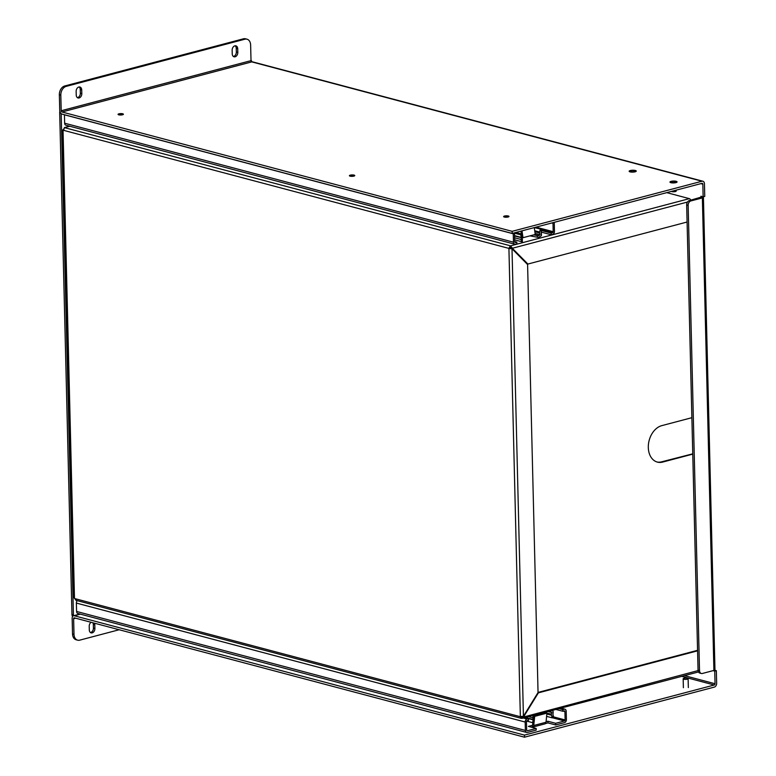 <?xml version="1.0" encoding="UTF-8"?>
<svg xmlns="http://www.w3.org/2000/svg" width="776" height="776" viewBox="0 0 776 776"><rect width="100%" height="100%" fill="white"/><g stroke="black" fill="none" stroke-linecap="round" stroke-linejoin="round"><path stroke-width="1.16" d="M522.258 239.832A3.026 0.795 178.6 0 1 522.413 240.056L521.879 234.08L521.278 234.517L521.356 237.66A0.873 0.63 -75.2 0 1 521.356 237.747L514.585 235.952M534.858 231.733L539.601 232.994L539.95 234.701L538.864 235.71A3.026 0.795 178.6 0 1 537.361 235.584L533.636 234.895M514.682 239.852L522.238 241.86L522.326 240.036M522.258 237.825L522.752 237.698M529.95 235.865L537.399 237.243A3.026 0.795 -1.4 0 0 538.903 237.378L541.279 235.788L541.192 232.344A0.873 0.63 -75.2 0 1 541.212 232.179L541.648 229.308L534.742 227.484M541.192 232.422A0.873 0.63 -75.2 0 0 541.202 232.509L541.444 234.187A2.6 1.862 -75.2 0 1 541.279 235.788M522.452 241.714L521.443 241.016A2.6 1.862 -75.2 0 1 521.2 239.532L521.356 237.747M539.601 232.994L539.63 232.024L534.712 230.724M522.005 230.841L522.995 237.698L535.246 234.468L534.266 227.611L541.648 229.308M540.3 229.221L539.63 232.024M521.879 234.08L515.827 232.47M514.575 235.632L521.336 237.427L520.754 234.827L514.556 233.178M520.754 234.827L521.278 234.517M514.721 241.588L516.826 242.141L515.4 242.519A0.873 0.63 -75.2 0 1 514.731 241.84L514.527 233.45A0.873 0.63 -75.2 0 1 514.731 232.761M513.305 233.139A2.6 1.862 104.8 0 0 513.256 233.789L513.46 242.18A2.6 1.862 104.8 0 0 514.711 244.188A2.6 1.862 104.8 0 0 515.439 244.178L516.865 243.8L516.826 242.141M64.437 114.732A2.6 1.862 104.8 0 0 64.437 114.799L513.256 233.789M514.711 244.188L65.892 125.208A2.6 1.862 -75.2 0 1 64.641 123.2L64.437 114.799M554.19 222.353A2.6 1.862 -75.2 0 1 554.258 222.964L554.471 231.355A2.6 1.862 104.8 0 1 552.609 234.371L551.183 234.75L541.221 232.102M552.764 222.722A0.873 0.63 -75.2 0 1 552.997 223.294L553.201 231.694A0.873 0.63 -75.2 0 1 552.57 232.703L551.144 233.081L551.183 234.75M521.317 233.935L520.909 231.132M522.995 237.698L522.267 237.689M541.464 230.52L551.144 233.081M548.991 711.427L548.991 711.427A3.026 0.795 -1.4 0 0 550.494 711.563L550.96 711.621M550.494 711.563L551.629 712.484L551.367 714.24L546.721 713.008M525.779 717.538L533.131 719.488A0.873 0.63 -75.2 0 1 533.141 719.565L533.209 722.708L533.82 722.718L534.033 715.356M533.131 719.488L532.889 717.8A2.6 1.862 -75.2 0 1 533.054 716.209L533.345 715.54M552.531 710.476L552.89 710.971A2.6 1.862 -75.2 0 1 553.133 712.465L552.978 714.25A0.873 0.63 -75.2 0 0 552.978 714.337L552.89 710.971M546.857 713.988L551.445 715.2L551.367 714.24M551.445 715.2L552.24 717.858L553.055 717.47L552.978 714.337M552.24 717.858L546.614 716.364M538.961 714.337L538.428 714.201M533.141 719.643A0.873 0.63 -75.2 0 1 533.122 719.818L525.158 717.703M526.623 721.079L532.685 722.679L533.122 719.818M533.209 722.708L532.685 722.679M552.978 714.405A0.873 0.63 -75.2 0 0 552.997 714.57L553.579 717.169L553.055 717.47M561.126 708.207L564.947 709.215A2.6 1.862 104.8 0 1 566.199 711.223L566.402 719.624A2.6 1.862 104.8 0 1 564.55 722.631L555.713 724.968L547.953 722.912L545.46 723.572M532.675 727.102L544.936 723.872A2.6 1.678 -104.8 0 0 546.013 722.252L546.944 713.125L534.693 716.364L533.752 725.482A2.6 1.678 75.2 0 1 532.675 727.102A2.6 1.678 75.2 0 1 532.074 727.102L531.579 727.228M76.368 603.068L525.187 722.049A2.6 1.862 104.8 0 1 527.04 719.032L528.475 718.663L528.514 720.322L527.088 720.7A0.873 0.63 -75.2 0 0 526.458 721.709L526.662 730.109A0.873 0.63 -75.2 0 0 527.331 730.779L536.168 728.451L536.206 730.109L527.37 732.447A2.6 1.862 -75.2 0 1 526.642 732.447A2.6 1.862 -75.2 0 1 525.391 730.439L76.582 611.459L76.368 603.068A2.6 1.862 -75.2 0 1 77.27 600.653M556.208 709.507L562.833 711.262L564.259 710.884A0.873 0.63 -75.2 0 1 564.928 711.563L565.132 719.953A0.873 0.63 -75.2 0 1 564.501 720.972L555.664 723.3L555.713 724.968M564.947 709.215A2.6 1.862 104.8 0 0 564.22 709.225L562.794 709.603L562.833 711.262M526.642 732.447L77.823 613.467A2.6 1.862 -75.2 0 1 76.582 611.459M525.187 722.049L525.391 730.439M536.168 728.451L528.417 726.394L532.035 725.434A0.873 0.563 -104.8 0 0 532.608 724.891L532.831 722.689M532.074 727.102L532.414 725.337M546.062 721.738L547.914 721.243L547.953 722.912M547.914 721.243L555.664 723.3M534.693 716.364L534.033 716.025M546.944 713.125L545.79 712.533L534.033 715.637M559.321 708.682L562.794 709.603M528.475 718.663L525.003 717.742M630.083 171.874A3.55 0.931 178.6 0 1 629.152 171.263A3.55 0.931 178.6 0 1 632.683 170.245A3.55 0.931 178.6 0 1 636.252 171.098A3.55 0.931 178.6 0 1 634.002 172.02A3.55 0.931 178.6 0 1 630.083 171.874M671.415 191.41A2.473 0.65 -1.4 0 0 674.189 191.75A2.473 0.65 -1.4 0 0 676.206 191.061L676.187 190.149M670.891 182.69A3.55 0.931 178.6 0 1 669.96 182.088A3.55 0.931 178.6 0 1 673.481 181.06A3.55 0.931 178.6 0 1 677.06 181.914A3.55 0.931 178.6 0 1 674.8 182.835A3.55 0.931 178.6 0 1 670.891 182.69M683.821 679.223A2.473 0.65 178.6 0 1 683.171 678.806A2.473 0.65 178.6 0 1 685.625 678.088A2.473 0.65 178.6 0 1 688.118 678.68A2.473 0.65 178.6 0 1 686.547 679.33A2.473 0.65 178.6 0 1 683.821 679.223M690.844 200.945L689.369 200.557L702.571 196.687A3.259 0.863 178.6 0 1 703.425 197.24A3.259 0.863 178.6 0 1 702.367 197.909L690.844 200.945A3.773 2.706 104.8 0 0 688.147 205.32L699.515 670.561A3.773 2.706 104.8 0 0 701.329 673.481A3.773 2.706 104.8 0 0 702.387 673.471L713.91 670.425A3.259 0.863 -1.4 0 0 714.968 669.766L703.425 197.24M714.56 670.192L716.345 670.668L716.646 683.317A3.259 2.338 -75.2 0 1 714.318 687.1L524.508 737.2L74.321 617.851A1.086 0.708 75.2 0 0 73.613 618.715L74.001 634.332A7.556 5.413 -75.2 0 0 77.629 640.161L76.164 639.773A7.556 5.413 104.8 0 1 72.527 633.943L74.001 634.332M702.872 181.225L252.685 61.886A3.259 2.338 104.8 0 0 251.773 61.886L701.96 181.235A3.259 2.338 104.8 0 1 702.872 181.225A3.259 2.338 104.8 0 1 704.443 183.747L704.753 196.396L703.143 196.823L700.941 196.231L700.971 197.492M701.96 181.235L512.141 231.335L512.199 233.43L702.008 183.33A1.086 0.776 -75.2 0 1 702.833 184.174L703.143 196.823M716.345 670.668L714.735 671.095L715.045 683.743A1.086 0.776 -75.2 0 1 714.269 685.004L524.46 735.105L524.508 737.2M714.735 671.095L713.076 670.648M251.017 60.644A1.086 0.708 -104.8 0 0 251.773 61.886L61.964 111.987A1.086 0.708 75.2 0 1 61.197 110.745L251.017 60.644L250.629 45.018A7.556 5.413 104.8 0 0 246.991 39.188L245.526 38.8A7.556 5.413 104.8 0 0 243.412 38.819L64.748 85.971A7.556 5.413 104.8 0 0 59.354 94.73L59.733 110.357A3.259 2.115 75.2 0 0 62.012 114.091L512.199 233.43M61.964 111.987L512.141 231.335M246.991 39.188A7.556 5.413 104.8 0 0 244.876 39.207L66.212 86.369A7.556 5.413 104.8 0 0 60.819 95.118L61.197 110.745M118.767 114.829A2.677 0.708 178.6 0 1 118.059 114.373A2.677 0.708 178.6 0 1 120.716 113.597A2.677 0.708 178.6 0 1 123.413 114.237A2.677 0.708 178.6 0 1 121.716 114.935A2.677 0.708 178.6 0 1 118.767 114.829M350.112 176.152A2.677 0.708 178.6 0 1 349.404 175.696A2.677 0.708 178.6 0 1 352.061 174.93A2.677 0.708 178.6 0 1 354.758 175.57A2.677 0.708 178.6 0 1 353.061 176.268A2.677 0.708 178.6 0 1 350.112 176.152M671.686 182.476A2.464 0.65 178.6 0 1 671.046 182.059A2.464 0.65 178.6 0 1 673.49 181.351A2.464 0.65 178.6 0 1 675.964 181.933A2.464 0.65 178.6 0 1 674.402 182.583A2.464 0.65 178.6 0 1 671.686 182.476M630.888 171.661A2.464 0.65 178.6 0 1 630.238 171.244A2.464 0.65 178.6 0 1 632.692 170.536A2.464 0.65 178.6 0 1 635.166 171.118A2.464 0.65 178.6 0 1 633.604 171.768A2.464 0.65 178.6 0 1 630.888 171.661M504.342 217.047A2.677 0.708 178.6 0 1 503.634 216.591A2.677 0.708 178.6 0 1 506.292 215.815A2.677 0.708 178.6 0 1 508.988 216.456A2.677 0.708 178.6 0 1 507.291 217.154A2.677 0.708 178.6 0 1 504.342 217.047M524.46 735.105L74.273 615.756A3.259 2.115 -104.8 0 0 73.516 615.746A3.259 2.115 -104.8 0 0 72.149 618.317L72.527 633.943M689.369 200.557A3.773 2.706 104.8 0 0 686.673 204.932L698.051 670.173A3.773 2.706 104.8 0 0 699.865 673.093L701.329 673.481M232.237 53.883L232.15 50.236A3.773 2.706 -75.2 0 1 235.904 45.852A3.773 2.706 -75.2 0 1 237.728 48.762L237.815 52.409A3.773 2.706 -75.2 0 1 234.061 56.793A3.773 2.706 -75.2 0 1 232.237 53.883M76.242 95.06L76.145 91.413A3.773 2.706 -75.2 0 1 79.899 87.028A3.773 2.706 -75.2 0 1 81.722 89.938L81.81 93.586A3.773 2.706 -75.2 0 1 78.056 97.97A3.773 2.706 -75.2 0 1 76.242 95.06M235.128 45.803A3.773 2.706 -75.2 0 1 236.253 48.374L236.34 52.021A3.773 2.706 -75.2 0 1 233.363 56.454M79.133 86.98A3.773 2.706 -75.2 0 1 80.248 89.55L80.345 93.198A3.773 2.706 -75.2 0 1 77.358 97.63M91.112 622.303A3.773 2.706 104.8 0 0 89.221 626.31L89.308 629.957A3.773 2.706 104.8 0 0 91.132 632.867A3.773 2.706 104.8 0 0 94.885 628.482L94.798 624.835A3.773 2.706 104.8 0 0 94.41 623.177M119.164 629.743L79.744 640.152A7.556 5.413 -75.2 0 1 77.629 640.161M90.433 632.527A3.773 2.706 104.8 0 0 93.411 628.094L93.324 624.447A3.773 2.706 104.8 0 0 92.936 622.788M72.585 616.474A3.773 2.706 -75.2 0 1 71.955 614.408L59.694 112.733A3.773 2.706 -75.2 0 1 59.859 111.327M79.986 614.039L73.516 615.746A3.773 2.706 -75.2 0 1 73.419 614.796L61.178 113.636M251.007 60.285A3.773 2.706 -75.2 0 1 251.89 61.867M511.219 247.913L512.179 247.922L510.414 247.243L509.89 248.077A1.513 0.98 -104.8 0 0 509.987 248.242L511.694 248.718L508.92 248.524L509.987 248.242M521.356 716.393A1.513 0.98 -104.8 0 0 521.336 716.413L523.645 716.985L522.122 718.363L522.772 716.335M698.497 671.948L521.928 718.363L520.269 716.694L74.574 598.538A1.513 0.98 -104.8 0 0 74.477 598.383L63.04 130.32A1.513 0.98 -104.8 0 0 63.128 130.213L508.823 248.369A1.513 0.98 -104.8 0 0 508.92 248.524L520.356 716.578A1.513 0.98 -104.8 0 0 520.269 716.694L521.889 716.966L521.928 718.363L521.123 718.314L75.815 600.265M509.89 248.077L508.823 248.369L510.375 245.846L510.414 247.243M63.04 130.32L62.924 129.747L63.04 130.32L62.924 129.747L64.069 129.951M520.356 716.578L523.422 716.267L538.049 692.522L527.593 264.538L512.005 248.766L510.918 248.407M523.422 716.267L512.005 248.766L511.481 248.63M690.737 200.198A2.173 1.406 -104.8 0 0 689.379 198.646L666.739 192.642M63.486 129.291L64.68 127.691L63.128 130.213M64.68 127.691L510.569 245.837L512.179 247.922M510.608 247.243L510.569 245.837L689.379 198.646M687.09 222.023L527.903 264.044L526.923 263.782L511.326 248.01M527.903 264.044L512.305 248.271L687.497 202.032M69.627 126.197L64.389 127.574L69.888 126.265M698.07 670.59L523.645 716.985M523.16 716.442L523.752 716.597L538.379 692.852L697.575 650.831M538.049 692.415L697.566 650.317M74.35 597.491L74.477 598.383M74.574 598.538L76.232 600.207M692.764 454.125L662.685 462.069A18.886 13.522 -75.2 0 1 657.398 462.108A18.886 13.522 -75.2 0 1 648.484 443.959A18.886 13.522 -75.2 0 1 661.792 425.636L691.872 417.692M511.733 248.698L511.52 248.204M656.913 461.972A18.886 13.522 104.8 0 0 661.705 461.807L692.755 453.834M118.98 114.877A2.357 0.621 178.6 0 1 118.379 114.479A2.357 0.621 178.6 0 1 119.873 113.859A2.357 0.621 178.6 0 1 122.482 113.965A2.357 0.621 178.6 0 1 123.103 114.363A2.357 0.621 178.6 0 1 122.521 114.79M350.325 176.21A2.357 0.621 178.6 0 1 349.724 175.812A2.357 0.621 178.6 0 1 351.218 175.192A2.357 0.621 178.6 0 1 353.827 175.289A2.357 0.621 178.6 0 1 354.448 175.696A2.357 0.621 178.6 0 1 353.866 176.123M504.555 217.096A2.357 0.621 178.6 0 1 503.954 216.698A2.357 0.621 178.6 0 1 505.448 216.077A2.357 0.621 178.6 0 1 508.057 216.174A2.357 0.621 178.6 0 1 508.678 216.582A2.357 0.621 178.6 0 1 508.096 217.008M534.703 234.614L538.864 235.71M537.361 235.584L537.399 237.243M535.101 233.411L539.95 234.701M521.2 239.532L514.633 237.796M541.192 232.344L541.124 229.279M521.356 237.66L521.443 241.016M513.46 242.18L64.641 123.2M551.794 222.984L552.997 223.294M553.201 231.694L536.032 227.145M552.57 232.703L541.58 229.793M551.629 712.484L548.283 711.602M545.353 712.649L544.83 712.504M528.834 716.733L532.889 717.8M543.054 712.979L543.588 713.115M533.054 716.209L533.141 719.565M536.74 714.648L537.264 714.783M546.013 722.252L533.752 725.482M552.454 717.771L564.501 720.972M563.318 711.136L564.928 711.563M565.132 719.953L553.511 716.869M560.747 708.304L564.22 709.225M527.04 719.032L523.577 718.12M702.367 197.909L713.91 670.425M700.835 183.64L702.833 184.174M715.045 683.743L684.5 675.644M59.354 94.73L60.819 95.118M681.726 676.371L714.269 685.004M74.273 615.756L80.384 614.146M699.515 670.561L698.051 670.173M686.673 204.932L688.147 205.32M66.212 86.369L64.748 85.971M75.582 618.191L73.613 618.715M237.728 48.762L236.253 48.374M236.34 52.021L237.815 52.409M243.412 38.819L244.876 39.207M81.722 89.938L80.248 89.55M80.345 93.198L81.81 93.586M93.411 628.094L94.885 628.482M94.798 624.835L93.324 624.447M59.694 112.733L60.577 112.966M71.955 614.408L73.419 614.796M521.259 716.801L521.889 716.966M522.083 716.966L522.675 716.811M661.705 461.807L662.685 462.069M537.108 714.541L537.642 714.686M688.341 687.575L688.118 678.68M683.384 687.691L683.171 678.806M73.904 597.646L62.478 130.31"/></g></svg>
